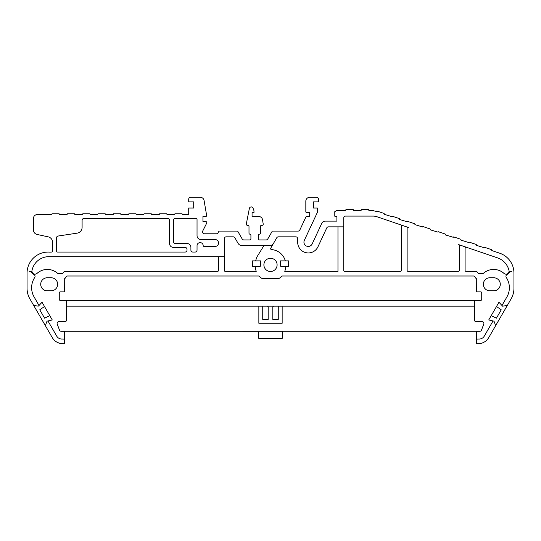 <?xml version="1.0" encoding="UTF-8"?>
<svg xmlns="http://www.w3.org/2000/svg" width="541" height="541" viewBox="0 0 541 541"><rect width="100%" height="100%" fill="white"/><g stroke="black" fill="none" stroke-linecap="round" stroke-linejoin="round"><path stroke-width="0.81" d="M273.787 306.165L278.263 306.165L278.263 319.373L272.82 319.373L272.82 307.132A0.967 0.967 0 0 1 273.787 306.165M479.272 343.643A12.287 12.287 0 0 1 478.129 343.697L476.479 343.697L476.479 332.242A0.967 0.967 0 0 0 475.749 331.302L479.732 331.302A1.934 1.934 0 0 0 481.409 330.335L483.64 324.492A1.934 1.934 0 0 0 481.97 321.597L475.695 321.597A0.967 0.967 0 0 1 474.728 320.63L474.728 306.165L66.273 306.165L66.273 320.63A0.967 0.967 0 0 1 65.305 321.597L59.03 321.597A1.934 1.934 0 0 0 57.143 323.924L59.375 329.767A1.934 1.934 0 0 0 61.268 331.302L65.251 331.302A0.967 0.967 0 0 0 64.521 332.242L64.521 343.697L62.871 343.697A12.287 12.287 0 0 1 52.328 337.719A12.287 12.287 0 0 0 62.837 343.643L64.278 343.643L64.278 340.005A0.967 0.967 0 0 0 63.311 339.038L61.748 339.038A5.802 5.802 0 0 1 56.731 336.137L48.244 321.449A0.771 0.771 0 0 0 47.419 321.077L52.261 319.954L49.806 315.701L44.565 318.142L39.764 309.824L44.497 306.504L42.042 302.25L38.641 305.895A0.771 0.771 0 0 1 37.944 306.125L33.643 305.367L29.877 298.848A21.119 21.119 0 0 1 27.05 288.285L27.05 272.88A21.119 21.119 0 0 1 49.961 252.14A29.011 29.011 0 0 1 51.686 252.059A0.96 0.96 0 0 0 52.633 251.098L52.633 242.341A5.674 5.674 0 0 0 48.156 236.843L37.031 234.442A4.605 4.605 0 0 1 33.434 229.945L33.434 218.422A3.841 3.841 0 0 1 37.268 214.581L51.76 214.581L51.76 214.195A0.385 0.385 0 0 1 52.146 213.817L59.057 213.817A0.385 0.385 0 0 1 59.436 214.195L59.436 214.581L67.118 214.581L67.118 214.195A0.385 0.385 0 0 1 67.503 213.817L74.415 213.817A0.385 0.385 0 0 1 74.8 214.195L74.8 214.581L82.482 214.581L82.475 214.195A0.385 0.385 0 0 1 82.861 213.817L89.772 213.817A0.385 0.385 0 0 1 90.158 214.195L90.158 214.581L97.84 214.581L97.84 214.195A0.385 0.385 0 0 1 98.225 213.817L105.137 213.817A0.385 0.385 0 0 1 105.522 214.195L105.522 214.581L113.197 214.581L113.197 214.195A0.385 0.385 0 0 1 113.583 213.817L120.494 213.817A0.385 0.385 0 0 1 120.88 214.195L120.88 214.581L128.562 214.581L128.562 214.195A0.385 0.385 0 0 1 128.941 213.817L135.852 213.817A0.385 0.385 0 0 1 136.237 214.195L136.237 214.581L143.92 214.581L143.92 214.195A0.385 0.385 0 0 1 144.305 213.817L151.216 213.817A0.385 0.385 0 0 1 151.602 214.195L151.602 214.581L159.277 214.581L159.277 214.195A0.385 0.385 0 0 1 159.663 213.817L166.574 213.817A0.385 0.385 0 0 1 166.959 214.195L166.959 214.581L174.642 214.581L174.642 214.195A0.385 0.385 0 0 1 175.02 213.817L181.938 213.817A0.385 0.385 0 0 1 182.317 214.195L182.317 214.581L187.734 214.581A0.96 0.96 0 0 0 188.708 213.621L188.708 208.055L193.698 208.055L193.698 201.908L188.708 201.908L188.708 199.223A1.921 1.921 0 0 1 190.628 197.303L200.305 197.303A3.841 3.841 0 0 1 204.072 200.407L206.757 216.157L202.943 216.501L202.943 221.499L206.757 221.844L206.757 223.034L202.74 230.993A1.921 1.921 0 0 0 204.478 233.78L217.475 233.78L219.031 231.095L237.641 231.095L242.185 238.966A1.921 1.921 0 0 0 243.842 239.927L249.956 239.927A0.96 0.96 0 0 0 250.916 238.953L250.916 235.125A0.96 0.96 0 0 0 249.956 234.165A0.96 0.96 0 0 1 248.995 233.205L248.995 226.294A0.96 0.96 0 0 0 248.035 225.333L247.447 225.333A1.15 1.15 0 0 1 246.317 223.947L249.367 208.454A1.921 1.921 0 0 1 253.053 208.19L253.986 210.767L253.986 212.66L252.065 212.66L252.065 216.501L258.747 216.501A3.841 3.841 0 0 1 262.541 219.768L263.203 224.015A1.15 1.15 0 0 1 262.067 225.333L261.479 225.333A0.96 0.96 0 0 0 260.519 226.294L260.519 233.205A0.96 0.96 0 0 1 259.558 234.165A0.96 0.96 0 0 0 258.598 235.125L258.598 238.966A0.96 0.96 0 0 0 259.558 239.927L266.111 239.927A1.921 1.921 0 0 0 267.775 238.966L272.319 231.095L298.105 231.095A1.921 1.921 0 0 0 299.842 229.986L305.875 217.056A0.96 0.96 0 0 1 306.747 216.501L309.668 216.501L309.668 212.66L306.788 212.66A0.96 0.96 0 0 1 305.827 211.7L305.827 201.144A3.841 3.841 0 0 1 309.668 197.303L316.58 197.303A1.921 1.921 0 0 1 318.5 199.223L318.5 201.908L313.51 201.908L313.51 208.055L317.351 208.055L317.351 212.437L304.319 240.373A4.308 4.308 0 0 0 306.47 246.067A4.308 4.308 0 0 0 312.164 243.944L321.78 223.325A3.841 3.841 0 0 1 325.256 221.113L336.894 221.113L336.894 216.501L334.237 216.028L334.237 212.282A5.762 5.762 0 0 1 338.538 210.361L345.787 210.361L345.787 209.976A0.385 0.385 0 0 1 346.172 209.59L353.084 209.59A0.385 0.385 0 0 1 353.469 209.976L353.469 210.361L361.151 210.361L361.151 209.976A0.385 0.385 0 0 1 361.537 209.59L368.448 209.59A0.385 0.385 0 0 1 368.827 209.976L368.827 210.361L370.605 210.361A11.523 11.523 0 0 1 374.284 210.963L376.509 211.436A0.385 0.385 0 0 1 377.016 211.071L383.927 213.397A0.385 0.385 0 0 1 384.191 213.763L384.191 214.297L391.867 216.61A0.385 0.385 0 0 1 392.374 216.244L399.285 218.571A0.385 0.385 0 0 1 399.549 218.936L399.549 219.47L407.231 221.783A0.385 0.385 0 0 1 407.738 221.418L414.649 223.744A0.385 0.385 0 0 1 414.906 224.109L414.913 224.643L422.589 226.956A0.385 0.385 0 0 1 423.096 226.591L430.007 228.917A0.385 0.385 0 0 1 430.271 229.283L430.271 229.817L437.953 232.13A0.385 0.385 0 0 1 438.453 231.764L445.371 234.091A0.385 0.385 0 0 1 445.628 234.456L445.628 234.99L453.311 237.303A0.385 0.385 0 0 1 453.818 236.938L460.729 239.264A0.385 0.385 0 0 1 460.993 239.629L460.993 240.163L468.668 242.476A0.385 0.385 0 0 1 469.175 242.111L476.087 244.437A0.385 0.385 0 0 1 476.351 244.803L476.351 245.337L484.033 247.65A0.385 0.385 0 0 1 484.54 247.284L491.451 249.611A0.385 0.385 0 0 1 491.708 249.976L491.708 250.524L499.674 253.202A20.964 20.964 0 0 1 513.95 273.077L513.95 288.285A21.119 21.119 0 0 1 511.123 298.848L488.773 337.55A12.287 12.287 0 0 1 479.272 343.643L476.722 343.643L476.722 340.005A0.967 0.967 0 0 1 477.689 339.038L479.252 339.038A5.802 5.802 0 0 0 484.276 336.137L492.756 321.449A0.771 0.771 0 0 1 493.581 321.077L488.739 319.954L491.194 315.701L496.435 318.142L501.237 309.824L496.503 306.504L498.958 302.25L502.65 306.199L507.357 305.367M376.793 216.684L408.381 227.463A0.96 0.96 0 0 0 407.13 228.383L407.13 270.405A0.96 0.96 0 0 0 408.09 271.366L458.383 271.366A0.96 0.96 0 0 0 459.336 270.405L459.336 245.54A0.96 0.96 0 0 0 458.687 244.627L498.315 258.152M255.683 260.884A22.634 22.634 0 0 1 256.941 256.934L263.9 245.661L242.185 245.661A4.801 4.801 0 0 1 238.006 243.227L234.868 237.79A1.921 1.921 0 0 0 233.205 236.83L226.226 236.83A1.921 1.921 0 0 0 224.305 238.75L224.305 270.405A0.96 0.96 0 0 0 225.266 271.366L256.224 271.366A21.687 21.687 0 0 1 255.244 266.706M285.317 260.884A15.358 15.358 0 0 0 271.521 249.597A0.96 0.96 0 0 1 270.757 248.163L276.742 237.79A1.921 1.921 0 0 1 278.405 236.83L295.765 236.83A1.921 1.921 0 0 1 297.685 238.75L297.685 242.327A10.631 10.631 0 0 0 317.905 246.899L326.744 227.95A1.921 1.921 0 0 1 328.482 226.841L343.731 226.841L343.731 218.009A1.921 1.921 0 0 1 345.652 216.096L373.162 216.096A11.523 11.523 0 0 1 376.881 216.711L400.725 224.846A0.96 0.96 0 0 1 401.375 225.753L401.375 270.405A0.96 0.96 0 0 1 400.414 271.366L344.691 271.366A0.96 0.96 0 0 1 343.731 270.405L343.731 226.841M185.076 252.065A1.941 1.941 0 0 0 187.017 250.125L187.017 249.347A1.941 1.941 0 0 0 185.076 247.406L173.431 247.406A3.882 3.882 0 0 1 169.549 243.524L169.549 220.363A1.941 1.941 0 0 0 167.609 218.422L84.038 218.422A1.941 1.941 0 0 0 82.097 220.363L82.097 227.396A5.823 5.823 0 0 1 77.147 233.151L58.124 236.032A1.941 1.941 0 0 0 56.474 237.952L56.474 251.105A0.96 0.96 0 0 0 57.434 252.065L185.076 252.065M203.179 245.533A0.974 0.974 0 0 0 204.153 246.453L215.088 246.453A3.456 3.456 0 0 0 218.544 242.997A3.456 3.456 0 0 0 215.088 239.541L200.88 239.541A3.841 3.841 0 0 1 197.039 235.7L197.039 219.382A0.96 0.96 0 0 0 196.079 218.422L175.372 218.422A1.941 1.941 0 0 0 173.431 220.363L173.431 241.584A1.941 1.941 0 0 0 175.372 243.524L187.017 243.524A3.882 3.882 0 0 1 190.905 247.406L190.905 250.125A1.941 1.941 0 0 0 192.846 252.065L195.098 252.065A1.941 1.941 0 0 0 197.039 250.125L197.046 245.54A3.07 3.07 0 0 1 200.109 242.611A3.07 3.07 0 0 1 203.179 245.533M466.369 247.251A0.96 0.96 0 0 0 465.098 248.157L465.098 270.405A0.96 0.96 0 0 0 466.058 271.366L475.397 271.366L466.058 271.366M38.08 306.138A0.771 0.771 0 0 0 38.742 304.982L34.097 296.935A18.435 18.435 0 0 1 34.746 277.459A1.921 1.921 0 0 0 34.387 274.916L30.884 271.974A2.306 2.306 0 0 0 29.322 271.366L31.953 271.366A3.07 3.07 0 0 0 37.059 273.374A15.466 15.466 0 0 1 57.752 273.435A0.967 0.967 0 0 0 58.401 273.685L62.026 273.685A0.967 0.967 0 0 0 62.864 273.205L63.087 272.82A2.901 2.901 0 0 1 65.603 271.366L217.583 271.366A0.96 0.96 0 0 0 218.544 270.405L218.544 257.638A0.96 0.96 0 0 0 217.583 256.677M475.397 271.366A2.901 2.901 0 0 1 477.913 272.82L478.136 273.205A0.967 0.967 0 0 0 478.974 273.685L482.599 273.685A0.96 0.96 0 0 0 483.248 273.442A15.466 15.466 0 0 1 503.942 273.374A3.07 3.07 0 0 0 508.959 270.297A17.684 17.684 0 0 0 496.706 257.604M509.047 271.366L511.678 271.366A2.306 2.306 0 0 0 510.116 271.974L506.613 274.916A1.921 1.921 0 0 0 506.254 277.459A18.435 18.435 0 0 1 506.903 296.935L502.258 304.982A0.771 0.771 0 0 0 502.352 305.881M495.637 325.668L494.143 321.57A0.771 0.771 0 0 0 493.602 321.084M474.728 306.165L474.728 300.37L480.76 300.37A0.967 0.967 0 0 0 481.727 299.403L481.727 292.83A0.967 0.967 0 0 0 480.76 291.863L477.297 291.863A0.967 0.967 0 0 1 476.33 290.896L476.296 278.324A0.967 0.967 0 0 1 475.458 277.844L474.68 276.485A0.96 0.96 0 0 0 473.848 276.005L281.888 276.005A15.358 15.358 0 0 1 278.689 278.696L262.311 278.696A15.358 15.358 0 0 1 259.112 276.005L67.158 276.005A0.96 0.96 0 0 0 66.327 276.485L65.542 277.844A0.967 0.967 0 0 1 64.704 278.324L64.67 290.896A0.967 0.967 0 0 1 63.703 291.863L60.24 291.863A0.967 0.967 0 0 0 59.273 292.83L59.273 299.403A0.967 0.967 0 0 0 60.24 300.37L66.273 300.37L66.273 306.165M337.969 226.841L337.969 271.366L284.776 271.366A21.687 21.687 0 0 0 285.756 266.706M224.305 256.677L48.135 256.677A17.224 17.224 0 0 0 31.993 270.52A3.07 3.07 0 0 0 31.953 271.366L29.322 271.366M493.757 290.821A6.526 6.526 0 0 0 500.29 284.289A6.526 6.526 0 0 0 493.757 277.763L489.875 277.763A6.526 6.526 0 0 0 483.35 284.289A6.526 6.526 0 0 0 489.875 290.821L493.757 290.821M47.236 290.821L51.124 290.821A6.526 6.526 0 0 0 57.65 284.289A6.526 6.526 0 0 0 51.124 277.763L47.236 277.763A6.526 6.526 0 0 0 40.71 284.289A6.526 6.526 0 0 0 47.236 290.821M270.5 258.273A6.6 6.6 0 0 0 264.786 268.18A6.6 6.6 0 0 0 276.214 268.18A6.6 6.6 0 0 0 270.5 258.273M260.796 260.884L252.444 260.884L252.444 266.706L260.207 266.706L260.796 260.884M280.786 266.706L288.556 266.706L288.556 260.884L280.204 260.884L280.786 266.706M59.395 292.356A11.645 11.645 0 0 0 59.733 292.005M475.749 331.302A0.967 0.967 0 0 0 475.512 331.275L282.341 331.275L282.341 338.26L258.659 338.26L258.659 331.302L282.341 331.302M65.251 331.302A0.967 0.967 0 0 1 65.488 331.275L258.659 331.302M262.737 306.165L267.213 306.165A0.967 0.967 0 0 1 268.18 307.132L268.18 319.373L262.737 319.373L262.737 306.165M474.728 300.37L66.273 300.37M263.9 245.661L269.425 245.661A4.801 4.801 0 0 0 273.584 243.261L270.757 248.163M491.194 315.701L496.503 306.504M481.267 292.005A11.645 11.645 0 0 0 481.605 292.356M52.328 337.719A12.287 12.287 0 0 1 52.227 337.55L33.643 305.367M47.398 321.084L47.419 321.077A0.771 0.771 0 0 0 46.857 321.57L45.363 325.668M258.855 306.165L258.855 323.254L282.152 323.254L282.152 306.165M49.806 315.701L44.497 306.504"/></g></svg>
